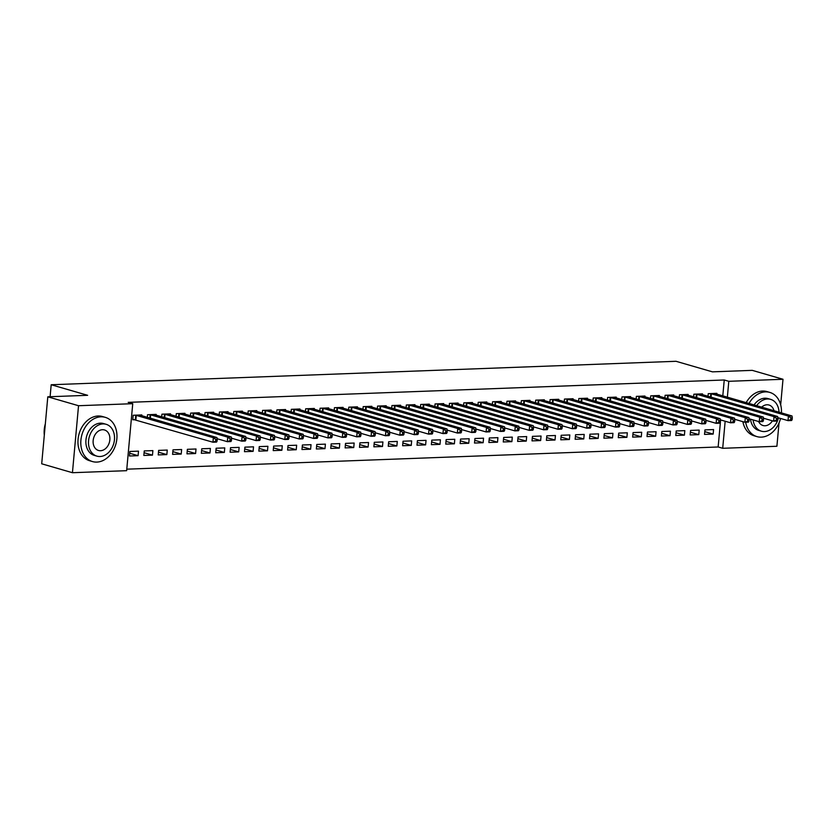 <?xml version="1.0" encoding="UTF-8"?>
<svg xmlns="http://www.w3.org/2000/svg" width="834" height="834" viewBox="0 0 834 834"><rect width="100%" height="100%" fill="white"/><g stroke="black" fill="none" stroke-linecap="round" stroke-linejoin="round"><path stroke-width="1.25" d="M126.778 469.177L718.147 446.982L722.703 448.296L725.163 421.243M126.643 470.678L72.443 472.711L78.532 405.72L132.742 403.687L126.643 470.678M78.532 405.72L47.799 396.807L41.7 463.798L72.443 472.711M779.029 422.963L776.902 446.263L722.703 448.296M47.799 396.807L87.622 395.306L51.187 384.745L50.103 396.723M51.187 384.745L676.009 361.289L712.434 371.849L752.258 370.359L783.001 379.272L780.676 404.824M152.466 455.135L152.883 450.61L144.251 450.933L143.844 455.458L152.466 455.135L144.094 452.706M156.104 415.196L156.177 414.394L147.545 414.717L147.305 417.354M181.218 454.061L181.635 449.526L173.003 449.849L172.596 454.384L181.218 454.061L172.847 451.632M184.856 414.123L184.929 413.32L176.297 413.643L176.057 416.281M209.97 452.977L210.387 448.452L201.755 448.775L201.348 453.3L209.97 452.977L201.599 450.548M213.608 413.038L213.681 412.236L205.049 412.559L204.81 415.196M238.722 451.892L239.139 447.368L230.518 447.691L230.101 452.226L238.722 451.892L230.351 449.463M242.36 411.965L242.433 411.162L233.812 411.485L233.572 414.123M267.485 450.819L267.891 446.294L259.27 446.617L258.853 451.142L267.485 450.819L259.103 448.39M271.113 410.881L271.186 410.078L262.564 410.401L262.324 413.038M296.237 449.734L296.643 445.21L288.022 445.533L287.605 450.058L296.237 449.734L287.855 447.305M299.865 409.807L299.938 409.004L291.316 409.327L291.076 411.965M324.989 448.661L325.396 444.136L316.774 444.459L316.357 448.984L324.989 448.661L316.607 446.232M328.627 408.723L328.7 407.92L320.068 408.243L319.829 410.881M353.741 447.577L354.158 443.052L345.526 443.375L345.12 447.9L353.741 447.577L345.37 445.147M357.379 407.638L357.452 406.836L348.821 407.169L348.581 409.807M382.493 446.503L382.91 441.968L374.278 442.301L373.872 446.826L382.493 446.503L374.122 444.074M386.132 406.565L386.205 405.762L377.573 406.085L377.333 408.723M411.245 445.419L411.662 440.894L403.031 441.217L402.624 445.742L411.245 445.419L402.874 442.99M414.884 405.48L414.957 404.678L406.335 405.001L406.085 407.649M439.998 444.345L440.415 439.81L431.793 440.133L431.376 444.668L439.998 444.345L431.626 441.916M443.636 404.407L443.709 403.604L435.087 403.927L434.848 406.565M468.76 443.261L469.167 438.736L460.545 439.059L460.128 443.584L468.76 443.261L460.378 440.832M472.388 403.322L472.461 402.52L463.84 402.843L463.6 405.48M497.512 442.187L497.919 437.652L489.297 437.975L488.88 442.51L497.512 442.187L489.131 439.747M501.14 402.249L501.213 401.446L492.592 401.769L492.352 404.407M526.264 441.103L526.671 436.578L518.05 436.901L517.633 441.426L526.264 441.103L517.893 438.674M529.903 401.164L529.976 400.362L521.344 400.685L521.104 403.322M555.017 440.018L555.434 435.494L546.802 435.817L546.395 440.342L555.017 440.018L546.645 437.589M558.655 400.091L558.728 399.288L550.096 399.611L549.856 402.249M583.769 438.945L584.186 434.42L575.554 434.743L575.147 439.268L583.769 438.945L575.397 436.516M587.407 399.006L587.48 398.204L578.848 398.527L578.608 401.164M612.521 437.86L612.938 433.336L604.306 433.659L603.899 438.184L612.521 437.86L604.15 435.431M616.159 397.933L616.232 397.13L607.611 397.453L607.371 400.091M641.283 436.787L641.69 432.262L633.069 432.585L632.652 437.11L641.283 436.787L632.902 434.358M644.911 396.848L644.984 396.046L636.363 396.369L636.123 399.006M670.036 435.702L670.442 431.178L661.821 431.501L661.404 436.026L670.036 435.702L661.654 433.273M673.663 395.764L673.736 394.962L665.115 395.285L664.875 397.933M698.788 434.629L699.194 430.094L690.573 430.427L690.156 434.952L698.788 434.629L690.406 432.2M702.416 394.691L702.489 393.888L693.867 394.211L693.627 396.848M718.147 446.982L720.618 419.919M722.797 395.889L724.246 379.991L128.186 402.363L132.742 403.687M716.802 394.148L716.875 393.346L708.243 393.669L708.003 396.306M713.164 434.087L713.57 429.562L704.949 429.885L704.532 434.41L713.164 434.087L704.782 431.658M688.04 395.233L688.113 394.43L679.491 394.753L679.251 397.391M684.412 435.16L684.818 430.636L676.197 430.959L675.78 435.494L684.412 435.16L676.03 432.731M659.287 396.306L659.36 395.504L650.739 395.827L650.499 398.464M655.66 436.245L656.066 431.72L647.445 432.043L647.028 436.568L655.66 436.245L647.278 433.816M630.535 397.391L630.608 396.588L621.987 396.911L621.747 399.549M626.897 437.329L627.314 432.794L618.692 433.117L618.275 437.652L626.897 437.329L618.526 434.9M601.783 398.464L601.856 397.662L593.224 397.985L592.984 400.622M598.145 438.403L598.562 433.878L589.93 434.201L589.523 438.726L598.145 438.403L589.774 435.974M573.031 399.549L573.104 398.746L564.472 399.069L564.232 401.707M569.393 439.487L569.81 434.952L561.178 435.275L560.771 439.81L569.393 439.487L561.021 437.058M544.279 400.622L544.352 399.82L535.72 400.143L535.48 402.791M540.64 440.56L541.058 436.036L532.426 436.359L532.019 440.884L540.64 440.56L532.269 438.131M515.516 401.707L515.589 400.904L506.968 401.227L506.728 403.864M511.888 441.645L512.295 437.12L503.673 437.443L503.256 441.968L511.888 441.645L503.507 439.216M486.764 402.791L486.837 401.978L478.216 402.311L477.976 404.949M483.136 442.718L483.543 438.194L474.921 438.517L474.504 443.042L483.136 442.718L474.754 440.289M458.012 403.864L458.085 403.062L449.463 403.385L449.224 406.022M454.384 443.803L454.791 439.278L446.169 439.601L445.752 444.126L454.384 443.803L446.002 441.374M429.26 404.949L429.333 404.146L420.711 404.469L420.472 407.107M425.621 444.876L426.038 440.352L417.407 440.675L417 445.2L425.621 444.876L417.25 442.447M400.508 406.022L400.581 405.22L391.949 405.543L391.709 408.18M396.869 445.961L397.286 441.436L388.654 441.759L388.248 446.284L396.869 445.961L388.498 443.532M371.756 407.107L371.828 406.304L363.197 406.627L362.957 409.265M368.117 447.034L368.534 442.51L359.902 442.833L359.496 447.368L368.117 447.034L359.746 444.605M343.003 408.18L343.076 407.378L334.444 407.701L334.205 410.338M339.365 448.119L339.772 443.594L331.15 443.917L330.744 448.442L339.365 448.119L330.994 445.69M314.241 409.265L314.314 408.462L305.692 408.785L305.452 411.423M310.613 449.203L311.019 444.668L302.398 444.991L301.981 449.526L310.613 449.203L302.231 446.774M285.489 410.338L285.562 409.536L276.94 409.859L276.7 412.496M281.861 450.277L282.267 445.752L273.646 446.075L273.229 450.6L281.861 450.277L273.479 447.848M256.736 411.423L256.809 410.62L248.188 410.943L247.948 413.581M253.109 451.361L253.515 446.826L244.894 447.16L244.477 451.684L253.109 451.361L244.727 448.932M227.984 412.496L228.057 411.694L219.436 412.017L219.196 414.665M224.346 452.435L224.763 447.91L216.131 448.233L215.725 452.758L224.346 452.435L215.975 450.006M199.232 413.581L199.305 412.778L190.673 413.101L190.433 415.739M195.594 453.519L196.011 448.994L187.379 449.317L186.972 453.842L195.594 453.519L187.223 451.09M170.48 414.665L170.553 413.862L161.921 414.185L161.681 416.823M166.842 454.593L167.259 450.068L158.627 450.391L158.22 454.916L166.842 454.593L158.47 452.164M141.728 415.739L141.801 414.936L133.169 415.259L132.762 419.783L135.087 419.7M138.09 455.677L138.496 451.152L129.875 451.475L129.458 456L138.09 455.677L129.718 453.248M724.246 379.991L728.801 381.305L783.001 379.272M727.352 397.213L728.801 381.305M792.133 419.606L792.3 417.792L790.861 417.855L790.695 419.658L792.133 419.606L791.612 420.492L788.015 420.628L788.432 416.103L710.568 393.585M790.861 417.855L788.432 416.103L792.019 415.968L714.54 393.429M790.695 419.658L788.015 420.628L777.82 417.678M792.3 417.792L792.019 415.968M777.757 420.148L777.924 418.334L776.485 418.387L776.318 420.2L777.757 420.148L777.236 421.034L773.639 421.17L774.046 416.646L696.192 394.128M776.485 418.387L774.046 416.646L777.642 416.51L700.164 393.971M776.318 420.2L773.639 421.17L763.444 418.209M777.924 418.334L777.642 416.51M763.381 420.69L763.548 418.877L762.109 418.929L761.942 420.743L763.381 420.69L762.86 421.577L759.263 421.712L759.67 417.188L681.816 394.659M762.109 418.929L759.67 417.188L763.266 417.052L685.788 394.513M761.942 420.743L759.263 421.712L749.068 418.751M763.548 418.877L763.266 417.052M781.427 412.893A23.018 17.608 106.2 0 0 769.792 392.407A23.018 17.608 106.2 0 0 765.445 391.876A23.018 17.608 106.2 0 0 749.005 403.489M745.669 422.223A23.018 17.608 106.2 0 0 756.97 436.62A23.018 17.608 106.2 0 0 761.327 437.141A23.018 17.608 106.2 0 0 780.561 418.47M769.792 392.407L766.946 391.584A23.018 17.608 106.2 0 0 762.599 391.052A23.018 17.608 106.2 0 0 746.159 402.666M742.875 421.66A23.018 17.608 106.2 0 0 754.124 435.786L756.97 436.62M753.112 419.929A16.576 12.677 106.2 0 0 761.39 431.188L758.773 430.427A16.576 12.677 -73.8 0 1 750.496 419.168M754.04 404.949A16.576 12.677 -73.8 0 1 764.872 398.214A16.576 12.677 -73.8 0 1 767.999 398.6L770.616 399.35A16.576 12.677 106.2 0 0 767.489 398.975A16.576 12.677 106.2 0 0 756.657 405.71M761.39 431.188A16.576 12.677 106.2 0 0 764.517 431.564A16.576 12.677 106.2 0 0 777.715 420.211M758.606 421.524A10.675 8.173 106.2 0 0 763.027 425.528A10.675 8.173 106.2 0 0 765.049 425.767A10.675 8.173 106.2 0 0 772.42 420.816M774.015 410.745A10.675 8.173 106.2 0 0 768.979 405.011A10.675 8.173 106.2 0 0 766.957 404.771A10.675 8.173 106.2 0 0 761.65 407.159M777.768 420.096A16.576 12.677 106.2 0 0 778.435 417.855M779.019 412.194A16.576 12.677 106.2 0 0 770.616 399.35M45.338 423.839A23.018 17.608 106.2 0 0 44.306 435.119M100.945 416.823A23.018 17.608 106.2 0 0 81.305 437.329A23.018 17.608 106.2 0 0 92.48 461.567A23.018 17.608 106.2 0 0 96.827 462.088A23.018 17.608 106.2 0 0 116.468 441.593A23.018 17.608 106.2 0 0 105.303 417.354A23.018 17.608 106.2 0 0 100.945 416.823M105.303 417.354L102.457 416.531A23.018 17.608 106.2 0 0 98.099 415.999A23.018 17.608 106.2 0 0 78.459 436.505A23.018 17.608 106.2 0 0 89.634 460.733L92.48 461.567M96.89 456.135L94.273 455.374A16.576 12.677 -73.8 0 1 86.236 437.923A16.576 12.677 -73.8 0 1 100.372 423.161A16.576 12.677 -73.8 0 1 103.499 423.547L106.126 424.298A16.576 12.677 106.2 0 0 102.989 423.922A16.576 12.677 106.2 0 0 88.852 438.684A16.576 12.677 106.2 0 0 96.89 456.135A16.576 12.677 106.2 0 0 100.017 456.511A16.576 12.677 106.2 0 0 114.164 441.749A16.576 12.677 106.2 0 0 106.126 424.298M100.549 450.714A10.675 8.173 106.2 0 0 109.661 441.207A10.675 8.173 106.2 0 0 104.479 429.958A10.675 8.173 106.2 0 0 102.457 429.719A10.675 8.173 106.2 0 0 93.345 439.226A10.675 8.173 106.2 0 0 98.527 450.475A10.675 8.173 106.2 0 0 100.549 450.714M749.005 421.222L749.172 419.419L747.733 419.471L747.566 421.285L749.005 421.222L748.484 422.119L744.887 422.254L745.294 417.719L667.44 395.201M747.733 419.471L745.294 417.719L748.89 417.584L671.412 395.055M747.566 421.285L744.887 422.254L734.691 419.293M749.172 419.419L748.89 417.584M734.629 421.764L734.796 419.95L733.357 420.013L733.19 421.816L734.629 421.764L734.108 422.65L730.511 422.786L730.918 418.261L653.064 395.743M733.357 420.013L730.918 418.261L734.514 418.126L657.036 395.597M733.19 421.816L730.511 422.786L720.315 419.836M734.796 419.95L734.514 418.126M720.253 422.306L720.42 420.492L718.981 420.544L718.814 422.358L720.253 422.306L719.721 423.192L716.135 423.328L716.542 418.804L638.688 396.286M718.981 420.544L716.542 418.804L720.138 418.668L642.66 396.129M718.814 422.358L716.135 423.328L705.939 420.367M720.42 420.492L720.138 418.668M705.877 422.848L706.044 421.034L704.605 421.087L704.438 422.901L705.877 422.848L705.345 423.735L701.759 423.87L702.165 419.346L624.312 396.817M704.605 421.087L702.165 419.346L705.762 419.21L628.283 396.671M704.438 422.901L701.759 423.87L691.563 420.909M706.044 421.034L705.762 419.21M691.501 423.38L691.657 421.577L690.229 421.629L690.062 423.443L691.501 423.38L690.969 424.277L687.383 424.412L687.789 419.877L609.935 397.359M690.229 421.629L687.789 419.877L691.386 419.742L613.907 397.213M690.062 423.443L687.383 424.412L677.187 421.451M691.657 421.577L691.386 419.742M677.125 423.922L677.281 422.119L675.853 422.171L675.686 423.974L677.125 423.922L676.593 424.808L672.996 424.944L673.413 420.419L595.559 397.901M675.853 422.171L673.413 420.419L677.01 420.284L599.531 397.755M675.686 423.974L672.996 424.944L662.811 421.994M677.281 422.119L677.01 420.284M662.749 424.464L662.905 422.65L661.466 422.713L661.31 424.516L662.749 424.464L662.217 425.35L658.62 425.486L659.037 420.962L581.183 398.443M661.466 422.713L659.037 420.962L662.634 420.826L585.155 398.287M661.31 424.516L658.62 425.486L648.435 422.536M662.905 422.65L662.634 420.826M648.362 425.006L648.529 423.192L647.09 423.245L646.934 425.059L648.362 425.006L647.841 425.893L644.244 426.028L644.661 421.504L566.807 398.986M647.09 423.245L644.661 421.504L648.258 421.368L570.779 398.829M646.934 425.059L644.244 426.028L634.059 423.067M648.529 423.192L648.258 421.368M633.986 425.548L634.153 423.735L632.714 423.787L632.547 425.601L633.986 425.548L633.465 426.435L629.868 426.57L630.285 422.046L552.421 399.517M632.714 423.787L630.285 422.046L633.882 421.91L556.393 399.371M632.547 425.601L629.868 426.57L619.672 423.609M634.153 423.735L633.882 421.91M619.61 426.08L619.777 424.277L618.338 424.329L618.171 426.143L619.61 426.08L619.089 426.977L615.492 427.102L615.909 422.577L538.045 400.059M618.338 424.329L615.909 422.577L619.495 422.442L542.017 399.913M618.171 426.143L615.492 427.102L605.296 424.152M619.777 424.277L619.495 422.442M605.234 426.622L605.401 424.808L603.962 424.871L603.795 426.674L605.234 426.622L604.713 427.508L601.116 427.644L601.533 423.119L523.669 400.601M603.962 424.871L601.533 423.119L605.119 422.984L527.641 400.456M603.795 426.674L601.116 427.644L590.92 424.694M605.401 424.808L605.119 422.984M590.858 427.164L591.025 425.35L589.586 425.403L589.419 427.216L590.858 427.164L590.336 428.05L586.74 428.186L587.157 423.662L509.293 401.144M589.586 425.403L587.157 423.662L590.743 423.526L513.264 400.987M589.419 427.216L586.74 428.186L576.544 425.225M591.025 425.35L590.743 423.526M576.482 427.706L576.648 425.893L575.21 425.945L575.043 427.759L576.482 427.706L575.96 428.593L572.364 428.728L572.77 424.204L494.916 401.675M575.21 425.945L572.77 424.204L576.367 424.068L498.888 401.529M575.043 427.759L572.364 428.728L562.168 425.767M576.648 425.893L576.367 424.068M562.106 428.238L562.272 426.435L560.834 426.487L560.667 428.301L562.106 428.238L561.584 429.135L557.988 429.27L558.394 424.735L480.54 402.217M560.834 426.487L558.394 424.735L561.991 424.6L484.512 402.071M560.667 428.301L557.988 429.27L547.792 426.31M562.272 426.435L561.991 424.6M547.729 428.78L547.896 426.977L546.458 427.029L546.291 428.832L547.729 428.78L547.208 429.666L543.612 429.802L544.018 425.277L466.164 402.759M546.458 427.029L544.018 425.277L547.615 425.142L470.136 402.613M546.291 428.832L543.612 429.802L533.416 426.852M547.896 426.977L547.615 425.142M533.353 429.322L533.52 427.508L532.082 427.561L531.915 429.374L533.353 429.322L532.822 430.208L529.236 430.344L529.642 425.82L451.788 403.302M532.082 427.561L529.642 425.82L533.239 425.684L455.76 403.145M531.915 429.374L529.236 430.344L519.04 427.394M533.52 427.508L533.239 425.684M518.977 429.864L519.144 428.05L517.706 428.103L517.539 429.917L518.977 429.864L518.446 430.751L514.859 430.886L515.266 426.362L437.412 403.844M517.706 428.103L515.266 426.362L518.863 426.226L441.384 403.687M517.539 429.917L514.859 430.886L504.664 427.925M519.144 428.05L518.863 426.226M504.601 430.407L504.768 428.593L503.329 428.645L503.163 430.459L504.601 430.407L504.07 431.293L500.483 431.428L500.89 426.893L423.036 404.375M503.329 428.645L500.89 426.893L504.487 426.768L427.008 404.229M503.163 430.459L500.483 431.428L490.288 428.467M504.768 428.593L504.487 426.768M490.225 430.938L490.382 429.135L488.953 429.187L488.787 430.99L490.225 430.938L489.694 431.835L486.097 431.96L486.514 427.435L408.66 404.917M488.953 429.187L486.514 427.435L490.111 427.3L412.632 404.771M488.787 430.99L486.097 431.96L475.912 429.01M490.382 429.135L490.111 427.3M475.849 431.48L476.006 429.666L474.567 429.729L474.41 431.532L475.849 431.48L475.317 432.366L471.721 432.502L472.138 427.978L394.284 405.46M474.567 429.729L472.138 427.978L475.734 427.842L398.256 405.314M474.41 431.532L471.721 432.502L461.536 429.552M476.006 429.666L475.734 427.842M461.463 432.022L461.629 430.208L460.191 430.261L460.034 432.075L461.463 432.022L460.941 432.909L457.345 433.044L457.762 428.52L379.908 406.002M460.191 430.261L457.762 428.52L461.358 428.384L383.88 405.845M460.034 432.075L457.345 433.044L447.16 430.083M461.629 430.208L461.358 428.384M447.087 432.565L447.253 430.751L445.815 430.803L445.658 432.617L447.087 432.565L446.565 433.451L442.969 433.586L443.386 429.062L365.532 406.533M445.815 430.803L443.386 429.062L446.982 428.926L369.504 406.387M445.658 432.617L442.969 433.586L432.773 430.625M447.253 430.751L446.982 428.926M432.71 433.096L432.877 431.293L431.439 431.345L431.272 433.159L432.71 433.096L432.189 433.993L428.593 434.128L429.01 429.593L351.145 407.075M431.439 431.345L429.01 429.593L432.596 429.458L355.117 406.929M431.272 433.159L428.593 434.128L418.397 431.168M432.877 431.293L432.596 429.458M418.334 433.638L418.501 431.835L417.063 431.887L416.896 433.69L418.334 433.638L417.813 434.524L414.217 434.66L414.634 430.136L336.769 407.618M417.063 431.887L414.634 430.136L418.22 430L340.741 407.472M416.896 433.69L414.217 434.66L404.021 431.71M418.501 431.835L418.22 430M403.958 434.18L404.125 432.366L402.686 432.419L402.52 434.233L403.958 434.18L403.437 435.067L399.84 435.202L400.257 430.678L322.393 408.16M402.686 432.419L400.257 430.678L403.844 430.542L326.365 408.003M402.52 434.233L399.84 435.202L389.645 432.241M404.125 432.366L403.844 430.542M389.582 434.722L389.749 432.909L388.31 432.961L388.144 434.775L389.582 434.722L389.061 435.609L385.464 435.744L385.871 431.22L308.017 408.691M388.31 432.961L385.871 431.22L389.468 431.084L311.989 408.545M388.144 434.775L385.464 435.744L375.269 432.783M389.749 432.909L389.468 431.084M375.206 435.265L375.373 433.451L373.934 433.503L373.768 435.317L375.206 435.265L374.685 436.151L371.088 436.286L371.495 431.751L293.641 409.233M373.934 433.503L371.495 431.751L375.091 431.626L297.613 409.087M373.768 435.317L371.088 436.286L360.893 433.326M375.373 433.451L375.091 431.626M360.83 435.796L360.997 433.993L359.558 434.045L359.391 435.848L360.83 435.796L360.309 436.682L356.712 436.818L357.119 432.293L279.265 409.775M359.558 434.045L357.119 432.293L360.715 432.158L283.237 409.63M359.391 435.848L356.712 436.818L346.517 433.868M360.997 433.993L360.715 432.158M346.454 436.338L346.621 434.524L345.182 434.587L345.015 436.391L346.454 436.338L345.933 437.224L342.336 437.36L342.743 432.836L264.889 410.318M345.182 434.587L342.743 432.836L346.339 432.7L268.861 410.161M345.015 436.391L342.336 437.36L332.141 434.41M346.621 434.524L346.339 432.7M332.078 436.88L332.245 435.067L330.806 435.119L330.639 436.933L332.078 436.88L331.546 437.767L327.96 437.902L328.367 433.378L250.513 410.86M330.806 435.119L328.367 433.378L331.963 433.242L254.485 410.703M330.639 436.933L327.96 437.902L317.764 434.941M332.245 435.067L331.963 433.242M317.702 437.423L317.869 435.609L316.43 435.661L316.263 437.475L317.702 437.423L317.17 438.309L313.584 438.444L313.991 433.92L236.137 411.391M316.43 435.661L313.991 433.92L317.587 433.784L240.109 411.245M316.263 437.475L313.584 438.444L303.388 435.484M317.869 435.609L317.587 433.784M303.326 437.954L303.482 436.151L302.054 436.203L301.887 438.017L303.326 437.954L302.794 438.851L299.208 438.986L299.614 434.451L221.761 411.933M302.054 436.203L299.614 434.451L303.211 434.316L225.733 411.787M301.887 438.017L299.208 438.986L289.012 436.026M303.482 436.151L303.211 434.316M288.95 438.496L289.106 436.682L287.678 436.745L287.511 438.548L288.95 438.496L288.418 439.382L284.821 439.518L285.238 434.994L207.385 412.476M287.678 436.745L285.238 434.994L288.835 434.858L211.356 412.33M287.511 438.548L284.821 439.518L274.636 436.568M289.106 436.682L288.835 434.858M274.574 439.038L274.73 437.224L273.291 437.277L273.135 439.091L274.574 439.038L274.042 439.925L270.445 440.06L270.862 435.536L193.008 413.018M273.291 437.277L270.862 435.536L274.459 435.4L196.98 412.861M273.135 439.091L270.445 440.06L260.26 437.099M274.73 437.224L274.459 435.4M260.187 439.581L260.354 437.767L258.915 437.819L258.759 439.633L260.187 439.581L259.666 440.467L256.069 440.602L256.486 436.078L178.632 413.549M258.915 437.819L256.486 436.078L260.083 435.942L182.604 413.403M258.759 439.633L256.069 440.602L245.884 437.642M260.354 437.767L260.083 435.942M245.811 440.112L245.978 438.309L244.539 438.361L244.372 440.175L245.811 440.112L245.29 441.009L241.693 441.144L242.11 436.609L164.246 414.091M244.539 438.361L242.11 436.609L245.707 436.474L168.218 413.945M244.372 440.175L241.693 441.144L231.498 438.184M245.978 438.309L245.707 436.474M231.435 440.654L231.602 438.851L230.163 438.903L229.996 440.706L231.435 440.654L230.914 441.54L227.317 441.676L227.734 437.152L149.87 414.634M230.163 438.903L227.734 437.152L231.32 437.016L153.842 414.488M229.996 440.706L227.317 441.676L217.121 438.726M231.602 438.851L231.32 437.016M217.059 441.196L217.226 439.382L215.787 439.445L215.62 441.249L217.059 441.196L216.538 442.083L212.941 442.218L213.358 437.694L135.494 415.176M215.787 439.445L213.358 437.694L216.944 437.558L139.466 415.019M215.62 441.249L212.941 442.218L132.804 419.293M217.226 439.382L216.944 437.558M711.35 393.752L711.037 397.192M710.818 393.627L710.516 397.036M696.974 394.284L696.661 397.724M696.442 394.169L696.14 397.578M682.598 394.826L682.285 398.266M682.066 394.711L681.764 398.12M668.222 395.368L667.909 398.808M667.69 395.243L667.377 398.652M653.846 395.91L653.533 399.35M653.314 395.785L653.001 399.194M639.469 396.442L639.157 399.893M638.938 396.327L638.625 399.736M625.093 396.984L624.781 400.424M624.562 396.869L624.249 400.278M610.717 397.526L610.405 400.966M610.186 397.411L609.873 400.81M596.341 398.068L596.029 401.508M595.81 397.943L595.497 401.352M581.965 398.61L581.642 402.051M581.434 398.485L581.121 401.894M567.579 399.142L567.266 402.582M567.057 399.027L566.745 402.436M553.203 399.684L552.89 403.124M552.681 399.569L552.369 402.978M538.827 400.226L538.514 403.666M538.305 400.101L537.993 403.51M524.45 400.768L524.138 404.209M523.919 400.643L523.616 404.052M510.074 401.3L509.762 404.751M509.543 401.185L509.24 404.594M495.698 401.842L495.386 405.282M495.167 401.727L494.864 405.136M481.322 402.384L481.009 405.824M480.791 402.269L480.488 405.668M466.946 402.926L466.633 406.367M466.414 402.801L466.102 406.21M452.57 403.468L452.257 406.909M452.038 403.343L451.726 406.752M438.194 404L437.881 407.44M437.662 403.885L437.35 407.294M423.818 404.542L423.505 407.982M423.286 404.427L422.974 407.836M409.442 405.084L409.129 408.524M408.91 404.959L408.597 408.368M395.066 405.626L394.753 409.067M394.534 405.501L394.221 408.91M380.679 406.158L380.367 409.609M380.158 406.043L379.845 409.452M366.303 406.7L365.99 410.14M365.782 406.585L365.469 409.994M351.927 407.242L351.614 410.682M351.406 407.117L351.093 410.526M337.551 407.784L337.238 411.225M337.03 407.659L336.717 411.068M323.175 408.316L322.862 411.767M322.643 408.201L322.341 411.61M308.799 408.858L308.486 412.298M308.267 408.743L307.965 412.152M294.423 409.4L294.11 412.84M293.891 409.286L293.589 412.694M280.047 409.942L279.734 413.383M279.515 409.817L279.202 413.226M265.671 410.484L265.358 413.925M265.139 410.359L264.826 413.768M251.295 411.016L250.982 414.456M250.763 410.901L250.45 414.31M236.919 411.558L236.606 414.998M236.387 411.443L236.074 414.852M222.542 412.1L222.23 415.541M222.011 411.975L221.698 415.384M208.166 412.642L207.854 416.083M207.635 412.517L207.322 415.926M193.79 413.174L193.467 416.625M193.259 413.059L192.946 416.468M179.404 413.716L179.091 417.156M178.883 413.601L178.57 417.01M165.028 414.258L164.715 417.698M164.507 414.144L164.194 417.542M150.652 414.8L150.339 418.241M150.13 414.675L149.818 418.084M136.276 415.342L135.869 419.867M135.754 415.217L135.337 419.742"/></g></svg>
